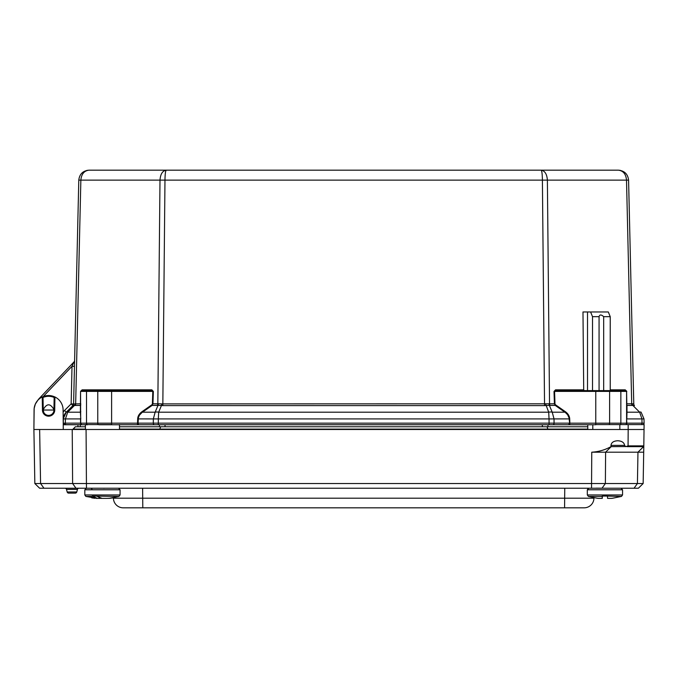 <?xml version="1.0" encoding="UTF-8"?>
<svg xmlns="http://www.w3.org/2000/svg" width="678" height="678" viewBox="0 0 678 678"><rect width="100%" height="100%" fill="white"/><g stroke="black" fill="none" stroke-linecap="round" stroke-linejoin="round"><path stroke-width="1.02" d="M80.784 403.791L73.597 403.995L78.792 180.128C79.512 174.077 82.911 170.763 88.971 170.178L541.103 170.178C544.841 170.763 546.934 174.077 547.383 180.128L549.536 403.808L161.796 403.893L161.457 405.503L162.822 405.605L544.553 405.605L542.4 180.128C542.307 174.077 541.875 170.763 541.103 170.178L166.271 170.178C165.5 170.763 165.068 174.077 164.974 180.128L162.822 405.605M620.336 170.364L618.404 170.178C624.463 170.763 627.853 174.077 628.582 180.128L626.514 180.128C625.938 174.077 623.235 170.763 618.404 170.178L541.103 170.178C541.866 170.746 542.298 174.009 542.4 179.975M86.462 488.236L86.072 429.488L33.9 429.488L34.841 483.533L39.629 488.236L638.371 488.236L643.151 483.533L40.578 483.533L39.638 429.488L33.9 429.488L34.163 408.402L35.358 404.054L37.824 400.291A14.882 14.882 0 0 1 39.434 398.266L73.936 361.993L72.021 366.281L71.148 403.893L72.902 405.605A2.348 2.348 0 0 0 73.597 403.995L71.148 403.893L64.537 410.453A12.238 12.238 0 0 0 63.122 412.131M73.182 405.274L73.546 404.427M63.215 423.191L64.817 424.759L63.274 423.191A1.568 1.568 0 0 1 63.274 423.157L63.368 418.911A9.789 9.789 0 0 1 66.266 412.19L73.004 405.503L80.385 405.419A0.78 0.644 180 0 0 80.784 404.868M63.232 424.623L87.623 424.759M74.47 366.332L72.021 366.281L43.248 396.528M74.605 360.365A2.449 2.449 0 0 1 73.936 361.993A2.449 2.449 0 0 0 74.605 360.365M63.181 418.911L66.266 412.19L64.537 410.453M63.232 424.759L64.842 424.759A1.568 1.568 0 0 1 63.274 423.157A1.568 1.568 0 0 0 64.842 424.759A1.568 1.568 0 0 1 63.274 423.191A1.568 1.568 0 0 0 64.842 424.759L77.962 424.759L77.962 426.759M33.9 429.488L34.07 409.902A14.518 14.518 0 0 1 41.892 397.147A0.78 0.78 0 0 1 42.239 397.062L42.451 409.622A6.153 6.153 0 0 0 48.587 416.182A6.153 6.153 0 0 0 54.723 409.622L53.935 409.648A5.365 5.365 0 0 1 53.952 410.029L53.816 411.232M568.172 424.759A1.568 1.11 -90 0 0 569.283 423.157L554.07 423.157A1.568 1.11 90 0 1 552.96 424.759L569.842 424.759L569.02 417.843L567.647 414.783L565.435 412.571L555.24 405.419L555.629 404.868A2.212 1.568 180 0 1 554.977 403.791L554.418 403.808L555.24 405.419L550.019 405.419A2.348 1.661 90 0 1 549.536 403.808L554.418 403.808L554.011 391.409L554.57 391.392L554.977 403.791M544.553 405.605L549.375 405.376L552.223 412.19L554.028 418.911L554.07 423.157L138.092 423.157A1.568 1.11 90 0 0 139.193 424.759L552.96 424.759M161.796 403.893L158.33 403.766A2.348 1.492 -97 0 1 157.999 405.376L161.457 405.503L158.66 412.19L158.33 418.911L549.044 418.911L549.087 424.759L595.767 424.759L595.767 423.191L569.842 423.191L569.698 418.894L549.044 418.911L548.705 412.19L545.578 403.893M626.209 424.589A1.568 1.11 -90 0 0 626.819 423.157L626.591 423.191A1.568 1.568 0 0 1 625.726 424.589A1.568 1.568 0 0 0 626.591 423.191L626.591 391.392L625.811 390.604L596.92 390.604M158.33 403.766L157.838 403.808A2.348 1.661 -90 0 1 157.347 405.419L152.135 405.419L152.948 403.808L152.397 403.791A2.212 1.568 0 0 1 151.745 404.868L152.135 405.419L141.939 412.571L139.397 415.267L138.354 417.843L138.092 423.157L137.532 423.191L137.532 424.759L139.193 424.759M98.869 424.759L158.288 424.759L158.33 418.911L153.347 418.911L155.152 412.19L157.999 405.376L157.347 405.419M641.422 424.589A1.568 1.11 -90 0 0 642.032 423.157L641.939 418.911L639.651 412.19A7.051 1.992 -45.2 0 1 641.108 412.19L643.998 418.911L644.1 423.157A1.568 1.568 0 0 1 643.236 424.589A1.568 1.568 0 0 0 644.1 423.157L626.819 423.157L626.591 418.894M82.352 424.759A1.568 1.568 0 0 1 80.784 423.191A1.568 1.568 0 0 0 82.352 424.759A1.568 1.568 0 0 1 80.784 423.191L80.555 423.157A1.568 1.11 90 0 0 81.657 424.759M625.726 424.589A1.568 1.568 0 0 0 626.591 423.191L595.767 423.191L595.767 391.392L554.57 391.392L556.079 390.604L623.675 390.604M80.69 423.165L80.555 391.409L82.114 389.842L151.847 389.842A0.78 0.551 -90 0 1 151.287 390.604L153.355 391.409L152.948 403.808L157.838 403.808L159.991 180.128C160.44 174.077 162.534 170.763 166.271 170.178M72.902 405.605A2.348 2.348 0 0 0 73.597 403.995L73.605 403.978M626.591 404.868A0.78 0.644 180 0 0 626.981 405.419L626.591 403.791M632.201 405.419L626.981 405.419L626.981 412.19L639.651 412.19L632.786 405.376A2.348 1.805 81.6 0 1 632.15 403.766L631.71 403.808A2.348 1.661 -90 0 0 632.201 405.419L634.371 405.503A2.348 2.297 134.8 0 1 633.701 403.893L632.15 403.766M618.404 170.178C624.463 170.763 627.853 174.077 628.582 180.128L633.777 403.995A2.348 2.348 0 0 0 634.472 405.605A2.348 2.348 0 0 1 633.777 403.995L633.701 403.893M633.777 403.995A2.348 2.348 0 0 0 634.472 405.605L634.371 405.503M87.072 390.604A0.78 0.551 90 0 0 86.513 391.392L80.784 391.392L81.563 390.604A0.78 0.78 0 0 0 80.784 391.392L81.563 390.604L111.607 390.604L81.563 390.604A0.78 0.551 90 0 0 82.114 389.842L80.555 391.409L80.385 412.19A0.78 0.644 0 0 0 80.784 411.631M75.224 403.766A2.348 1.805 -81.6 0 1 74.58 405.376L67.715 412.19A7.051 1.992 -134.8 0 0 66.266 412.19M73.673 403.893A2.348 2.297 -134.8 0 1 73.004 405.503M550.019 405.419L549.375 405.376A2.348 1.492 97 0 1 549.044 403.766M555.629 404.868L565.283 411.631L564.884 412.19L552.223 412.19A7.051 4.805 157.3 0 0 548.705 412.19L158.66 412.19A7.051 4.805 -157.3 0 0 155.152 412.19L142.482 412.19L142.092 411.631L151.745 404.868M86.92 170.39L88.971 170.178C84.14 170.763 81.436 174.077 80.86 180.128L75.665 403.808A2.348 1.661 -90 0 1 75.173 405.419M80.784 418.894L80.385 412.19L67.715 412.19L65.435 418.911L63.368 418.911M641.108 412.19L643.998 418.911L644.1 423.157A1.568 1.568 0 0 1 643.236 424.589M626.591 411.631A0.78 0.644 0 0 0 626.981 412.19L626.819 418.911L643.998 418.911M603.674 390.604L603.674 316.66C601.233 314.439 599.691 314.439 599.064 316.66L599.064 390.604M610.234 390.604L610.234 316.66L603.674 316.66M599.064 316.66L592.513 316.66L590.589 311.965L608.319 311.965L610.234 316.66M587.521 390.604L587.521 311.965L590.589 311.965M592.513 390.604L592.513 316.66M556.079 390.604A0.78 0.551 90 0 1 555.528 389.842L583.707 389.842L582.978 311.965L587.521 311.965M583.707 389.842L584.063 390.604M610.234 389.842L625.252 389.842A0.78 0.551 -90 0 0 625.811 390.604A0.78 0.78 0 0 1 626.591 391.392L626.819 403.808L631.71 403.808L626.514 180.128L78.792 180.128M152.397 403.791L152.804 391.392L111.607 391.392L111.607 390.604L151.287 390.604M53.952 410.029L43.223 410.029L43.756 412.36M75.995 488.236L72.614 483.533L72.224 429.488L85.403 429.488L85.403 424.759L80.275 424.759L80.275 426.759M620.243 424.589A1.568 1.11 -90 0 0 620.853 423.191L620.853 391.392L626.591 391.392L625.811 390.604M42.239 397.062L43.028 397.461C46.731 395.901 50.443 395.901 54.147 397.461L54.935 397.062A0.78 0.78 0 0 1 55.282 397.147A14.518 14.518 0 0 1 63.105 409.902L63.274 429.488M42.951 397.494L41.892 397.147L42.951 397.494M42.163 397.071L41.892 397.147C46.358 394.986 50.816 394.986 55.282 397.147C50.816 394.986 46.358 394.986 41.892 397.147M42.451 409.622L43.239 409.648L43.036 397.833M54.223 397.494L55.282 397.147L54.138 397.833L53.935 409.648A5.365 5.365 0 0 1 48.587 415.394A5.365 5.365 0 0 1 43.239 409.648C46.799 403.224 50.367 403.224 53.935 409.648M42.451 409.614L43.239 409.648M86.072 429.488L619.836 429.488L619.836 424.589L644.1 424.589L643.812 445.87L628.065 445.87L625.735 446.641L624.608 445.387C624.167 442.59 621.955 441.047 617.989 440.768L617.438 440.768C613.48 441.047 611.327 442.59 610.98 445.387L624.608 445.387M119.481 429.488L119.481 424.589M85.403 424.589L111.607 424.589M619.836 429.488L628.184 429.488L628.184 424.589M628.065 445.87L628.184 429.488L644.1 429.488M595.767 424.589L619.836 424.589M625.235 446.556L610.988 446.641C604.946 449.963 598.53 451.811 591.758 452.192L643.702 452.192L643.812 445.87M611.005 446.548L610.98 445.387M638.506 488.109L643.151 483.533L643.702 452.192M626.972 446.641L643.795 446.641M42.426 488.236L54.664 488.236L42.426 488.236M75.25 493.135A1.568 1.568 0 0 0 76.767 491.974L67.173 491.974A1.568 1.568 0 0 0 68.69 493.135L75.25 493.135A1.568 1.568 0 0 0 76.767 491.974A1.568 1.568 0 0 1 75.25 493.135L68.69 493.135L75.25 493.135A1.568 1.568 0 0 0 76.767 491.974L77.453 489.397A1.568 1.568 0 0 1 78.97 488.236L64.969 488.236A1.568 1.568 0 0 1 66.486 489.397A1.568 1.568 0 0 0 64.969 488.236A1.568 1.568 0 0 1 66.486 489.397L67.173 491.974A1.568 1.568 0 0 0 68.69 493.135A1.568 1.568 0 0 1 67.173 491.974A1.568 1.568 0 0 0 68.69 493.135L75.25 493.135A1.568 1.568 0 0 0 76.767 491.974A1.568 1.568 0 0 1 75.25 493.135M100.124 497.906L100.124 498.381L97.352 498.381L92.216 496.067L118.989 496.423L120.065 494.957L84.818 494.957L84.818 489.779L120.065 489.779L118.523 488.236L596.038 488.236M78.97 488.236L64.969 488.236A1.568 1.568 0 0 1 66.486 489.397A1.568 1.568 0 0 0 64.969 488.236A1.568 1.568 0 0 1 66.486 489.397L77.453 489.397M92.022 489.397A1.568 1.568 0 0 0 90.505 488.236A1.568 1.568 0 0 1 92.022 489.397A1.568 1.568 0 0 0 90.505 488.236A1.568 1.568 0 0 1 92.022 489.397M103.895 488.355A1.568 1.568 0 0 1 104.505 488.236A1.568 1.568 0 0 0 103.895 488.355M43.96 488.236L40.578 483.533L34.841 483.533L39.587 488.202M638.371 488.236L639.396 487.228M142.795 507.822L584.156 507.822A9.789 9.789 0 0 0 593.945 498.194L113.421 498.194A9.789 9.789 0 0 0 123.21 507.822L142.795 507.822L142.617 488.236M113.421 498.194A9.789 9.789 0 0 0 123.21 507.822A9.789 9.789 0 0 1 113.421 498.194L113.412 497.805M119.481 426.759L547.036 426.759L548.01 429.488M547.036 426.759L587.775 426.759M160.652 426.759L159.677 429.488M85.403 426.759L75.377 426.759L73.029 429.488M75.377 426.759L73.029 429.106L85.403 429.106M602.395 496.067L602.242 498.381L602.166 496.067L607.471 496.067L607.598 498.381M611.217 498.381L611.192 498.381A44.909 44.909 -90 0 0 612.327 498.279A44.909 44.909 90 0 1 611.217 498.381L608.369 498.381M602.166 496.423L588.385 496.423L597.53 498.296A76.877 0.534 -90 0 1 597.521 498.279A76.877 0.534 -90 0 1 597.53 498.296A44.909 44.909 -90 0 0 598.649 498.381L598.767 498.381M596.038 488.168L604.818 488.236M105.107 498.381L107.522 498.381M96.276 498.381L98.691 498.381M105.056 498.381L105.776 498.381M99.751 498.381L99.107 498.381L99.107 497.499M93.106 488.236L118.523 488.236M588.385 496.423L587.309 494.957L622.557 494.957L621.48 496.423L612.336 498.296A76.877 0.534 90 0 0 612.336 498.296L621.48 496.423L606.013 496.067M602.267 496.067L602.267 498.381L602.293 496.067L602.267 498.381L598.784 498.381M597.521 498.279A44.909 44.909 -90 0 0 598.649 498.381M100.124 498.381L101.166 498.211M102.768 498.381L101.166 498.381M97.2 496.423L102.047 498.381L107.277 498.381A44.909 39.765 -90 0 0 108.277 498.279A76.877 35.722 90 0 0 109.709 498.279A44.909 39.765 90 0 1 108.709 498.381L108.607 498.381M99.013 497.466L99.107 498.381M98.098 488.236L111.777 488.236M63.215 423.157L65.334 423.157A1.568 1.11 90 0 0 66.444 424.759M608.997 424.589A1.568 1.11 -90 0 0 609.607 423.191L609.607 391.392A0.78 0.551 -90 0 0 609.056 390.604M111.607 424.759L111.607 423.191L137.532 423.191L137.676 418.894L153.347 418.911L153.304 423.157A1.568 1.11 90 0 0 154.415 424.759M87.131 424.589A1.568 1.11 90 0 1 86.513 423.191L97.759 423.191L97.759 391.392L111.607 391.392L111.607 423.191L97.759 423.191A1.568 1.11 90 0 0 98.369 424.589M98.318 390.604A0.78 0.551 -90 0 0 97.759 391.392L86.513 391.392L86.513 423.191L80.784 423.191M642.032 423.157L644.1 423.157M65.334 423.157L65.435 418.911L80.555 418.911L80.555 423.157L63.274 423.157M625.252 389.842L626.819 391.409L625.252 389.842M151.847 389.842L153.355 391.409M137.676 418.894A14.958 10.577 180 0 1 142.092 411.631M554.011 391.409L555.528 389.842M565.283 411.631A14.958 10.577 0 0 1 569.698 418.894M595.767 390.604L595.767 391.392L620.853 391.392A0.78 0.551 -90 0 0 620.302 390.604M542.341 424.759L542.341 426.759M547.943 424.759L547.943 426.759M165.025 424.759L165.025 426.759M159.432 424.759L159.432 426.759M54.723 409.622L54.935 397.062M592.801 424.759L592.801 429.488M591.758 452.192L591.538 488.236M634.04 488.236L637.422 483.533L637.964 452.192L643.575 446.641M611.217 446.641L605.607 452.192L605.378 483.533L601.996 488.236M67.173 491.974A1.568 1.568 0 0 0 68.69 493.135A1.568 1.568 0 0 1 67.173 491.974M564.579 507.822L564.757 488.236M119.481 429.106L587.775 429.106M587.309 494.957L587.309 489.779L622.557 489.779L621.014 488.236L622.557 489.779L622.557 494.957M97.352 498.381L85.886 496.423L92.496 496.423M107.277 498.381L102.047 498.381M118.989 496.423L108.709 498.381M88.971 170.178L86.818 170.415M587.775 424.759L587.775 429.488M643.151 483.533L638.413 488.194M588.851 488.236L587.309 489.779L588.504 488.279M91.725 497.855L95.039 498.296M109.844 498.296L113.15 497.855M84.818 489.779L86.36 488.236L84.818 489.779M85.886 496.423L84.818 494.957M120.065 494.957L120.065 489.779"/></g></svg>
